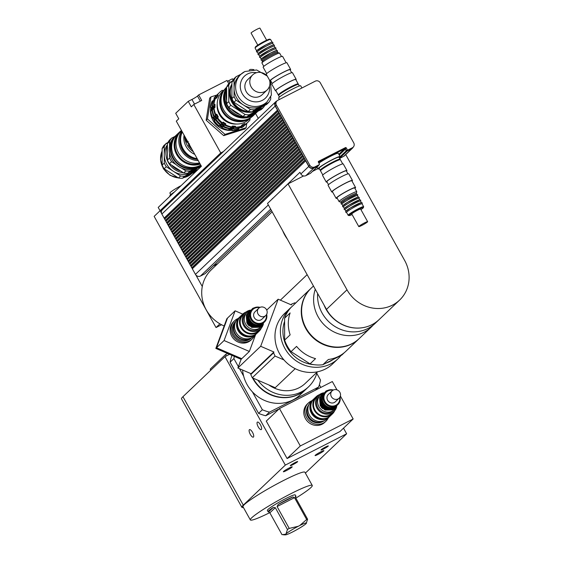 <?xml version="1.0" encoding="UTF-8"?>
<svg xmlns="http://www.w3.org/2000/svg" width="563" height="563" viewBox="0 0 563 563"><rect width="100%" height="100%" fill="white"/><g stroke="black" fill="none" stroke-linecap="round" stroke-linejoin="round"><path stroke-width="0.84" d="M323.078 421.427A11.077 10.331 -133.6 0 1 309.678 419.231A11.077 10.331 -133.6 0 1 308.137 405.74M328.356 417.781A12.653 11.809 -133.6 0 1 325.893 421.272A12.653 11.809 -133.6 0 1 308.615 420.244A12.653 11.809 -133.6 0 1 308.433 402.939A12.653 11.809 -133.6 0 1 311.036 401.095A12.653 11.809 -133.6 0 1 312.036 400.645M325.893 421.272L324.738 422.37A12.653 11.809 -133.6 0 1 307.454 421.349A12.653 11.809 -133.6 0 1 307.278 404.037L308.433 402.939M269.86 512.844L275.3 507.657L273.196 507.509L268.628 511.866L269.86 512.844L282.014 534.681L285.589 534.245A12.09 1.161 150.9 0 0 285.568 534.85A12.09 1.161 150.9 0 0 292.014 532.253L293.471 531.507A12.09 1.161 150.9 0 0 305.73 523.956L306.181 523.527A12.09 1.161 150.9 0 0 306.392 523.259A12.09 1.161 150.9 0 0 299.755 525.518L306.666 519.501A15.947 1.534 -29.1 0 1 307.595 519.213L306.181 523.527M286.039 533.808L287.461 529.494A15.947 1.534 -29.1 0 1 289.227 528.404L298.299 526.264A12.09 1.161 150.9 0 0 286.039 533.808L285.589 534.245M298.299 526.264L299.755 525.518M275.3 507.657L287.461 529.494M277.073 506.566L294.512 497.664L292.837 496.96L278.185 504.441L277.073 506.566L289.227 528.404M294.512 497.664L306.666 519.501M268.628 511.866A15.947 1.534 -29.1 0 1 268.101 511.76L267.369 510.444A15.947 1.534 -29.1 0 1 276.257 503.822A15.947 1.534 -29.1 0 1 292.098 495.637A15.947 1.534 -29.1 0 1 295.237 494.933L295.969 496.249A15.947 1.534 -29.1 0 0 295.448 496.151L295.441 497.375L307.595 519.213M260.43 424.798A4.208 1.457 62.9 0 1 261.246 429.59A4.208 1.457 62.9 0 1 258.037 426.508A4.208 1.457 62.9 0 1 257.425 422.095A4.208 1.457 62.9 0 1 260.43 424.798M252.513 432.342A4.208 1.457 62.9 0 1 253.329 437.134A4.208 1.457 62.9 0 1 250.12 434.052A4.208 1.457 62.9 0 1 249.508 429.639A4.208 1.457 62.9 0 1 252.513 432.342M323.549 449.007A4.208 0.408 -29.1 0 1 320.973 450.006A4.208 0.408 -29.1 0 1 324.45 447.606A4.208 0.408 -29.1 0 1 328.32 445.917A4.208 0.408 -29.1 0 1 323.549 449.007M292.894 464.658A4.208 0.408 -29.1 0 1 290.311 465.664A4.208 0.408 -29.1 0 1 293.795 463.265A4.208 0.408 -29.1 0 1 297.665 461.569A4.208 0.408 -29.1 0 1 292.894 464.658M318.179 454.355A5.06 0.486 -29.1 0 1 315.076 455.558A5.06 0.486 -29.1 0 1 319.263 452.666A5.06 0.486 -29.1 0 1 323.929 450.632A5.06 0.486 -29.1 0 1 318.179 454.355M286.468 470.548A5.06 0.486 -29.1 0 1 283.365 471.752A5.06 0.486 -29.1 0 1 287.552 468.866A5.06 0.486 -29.1 0 1 292.211 466.833A5.06 0.486 -29.1 0 1 286.468 470.548M306.216 389.047A34.807 32.471 -133.6 0 1 306.082 389.174L300.107 394.867A34.807 32.471 -133.6 0 1 292.957 399.934A34.807 32.471 -133.6 0 1 242.611 370.046M306.082 389.174A34.807 32.471 -133.6 0 1 298.925 394.241A34.807 32.471 -133.6 0 1 252.506 377.893M250.88 374.304A34.807 32.471 -133.6 0 1 250.57 373.48M243.652 376.14L239.514 368.709M238.381 366.668L233.891 358.596L230.091 362.206A45.568 42.506 46.4 0 1 231.935 355.359M262.358 409.744A45.568 42.506 46.4 0 0 269.48 412.137L265.687 415.747A45.568 42.506 46.4 0 1 258.565 413.355L262.358 409.744L252.4 391.855M315.21 390.286L318.609 387.048L269.48 412.137M318.609 387.048A45.568 42.506 46.4 0 0 320.502 380.053L316.779 373.368M234.342 356.393A45.568 42.506 46.4 0 0 233.891 358.596M279.072 408.921L265.687 415.747M258.565 413.355L230.091 362.206M340.376 396L353.163 418.971L339.961 431.54L287.102 458.535L266.271 421.11L279.466 408.541L332.332 381.545L336.991 389.92M353.163 418.971L300.297 445.966L279.466 408.541M287.102 458.535L300.297 445.966M227.621 353.494L225.51 354.57L210.203 369.152L210.78 370.187M226.305 355.992L225.51 354.57M278.185 504.441A15.947 1.534 -29.1 0 1 292.837 496.96M295.969 496.249A15.947 1.534 -29.1 0 1 295.357 497.206M268.101 511.76A15.947 1.534 -29.1 0 1 273.196 507.509M269.747 512.654A35.441 3.406 -29.1 0 1 250.338 519.923A35.441 3.406 -29.1 0 1 279.642 499.705A35.441 3.406 -29.1 0 1 312.268 485.454A35.441 3.406 -29.1 0 1 295.856 498.121M250.338 519.923L242.984 506.714A35.441 3.406 -29.1 0 1 272.295 486.495A35.441 3.406 -29.1 0 1 304.914 472.244L312.268 485.454M243.434 507.516A36.708 3.533 -29.1 0 1 241.879 507.326A36.708 3.533 -29.1 0 1 243.293 505.131L285.321 465.094L346.639 433.784L343.514 428.161M320.833 387.414L319.369 384.782M346.639 433.784L305.385 473.082M229.556 354.331L224.975 356.668L182.94 396.704A36.708 3.533 150.9 0 0 181.532 398.9L241.879 507.326M285.321 465.094L224.975 356.668M227.501 318.095L226.861 318.707L215.84 348.406L241.112 359.3L215.847 348.398L216.495 347.772L241.766 358.687L241.105 359.314L215.84 348.406M246.13 311.979A11.837 11.042 46.4 0 0 245.186 312.402A11.837 11.042 46.4 0 0 242.752 314.126L235.109 310.832L227.515 318.06L216.495 347.772L224.081 340.538L249.36 351.46L241.766 358.687M251.548 337.772A11.394 10.627 -133.6 0 1 236.622 336.308A11.394 10.627 -133.6 0 1 235.883 321.325M251.654 337.716L251.182 338.166A11.394 10.627 -133.6 0 1 235.63 337.251A11.394 10.627 -133.6 0 1 235.468 321.67L235.946 321.22M254.518 335.604A12.653 11.809 -133.6 0 1 252.055 339.088A12.653 11.809 -133.6 0 1 234.778 338.067A12.653 11.809 -133.6 0 1 234.595 320.755A12.653 11.809 -133.6 0 1 238.198 318.461M252.055 339.088L251.07 340.031A12.653 11.809 -133.6 0 1 233.786 339.003A12.653 11.809 -133.6 0 1 233.61 321.698L234.595 320.755M235.109 310.832L224.081 340.538M255.637 334.542L249.36 351.46M273.899 351.995L273.583 352.832L250.788 374.55L251.098 373.705L273.899 351.995L260.683 346.287L237.889 368.005L241.112 359.314M251.098 373.705L237.889 368.005M266.714 310.1L278.157 299.199L260.683 346.287M290.98 304.738L291.683 304.062L291.374 304.907L278.157 299.199M291.683 304.062L294.815 302.817L295.568 303.14M250.788 374.55L252.252 377.787L275.054 356.069L273.583 352.832M295.216 368.674L275.23 387.71L252.252 377.787M283.942 359.905L275.054 356.069M253.019 378.118A34.807 32.471 46.4 0 0 306.349 388.927L308.559 386.816A34.807 32.471 46.4 0 0 317.138 372.094M257.868 380.208A34.807 32.471 46.4 0 0 308.559 386.816M268.84 384.951A30.057 28.044 46.4 0 0 305.28 383.382L317.448 371.798M291.458 307.06A34.807 32.471 46.4 0 0 289.973 308.383L284.561 313.535A34.807 32.471 46.4 0 0 276.975 325.09A34.807 32.471 46.4 0 0 290.684 365.971A34.807 32.471 46.4 0 0 332.578 363.944L337.983 358.786A34.807 32.471 46.4 0 0 340.974 355.492M289.973 308.383A34.807 32.471 46.4 0 0 282.387 319.939A34.807 32.471 46.4 0 0 296.096 360.82A34.807 32.471 46.4 0 0 337.983 358.786M284.604 321.325A32.274 30.113 46.4 0 0 287.123 347.258A32.274 30.113 46.4 0 0 313.985 364.669M326.019 363.128A32.274 30.113 46.4 0 0 333.113 359.504M311.022 288.333A34.807 32.471 46.4 0 0 310.86 288.488L297.89 300.839A34.807 32.471 46.4 0 0 296.497 302.261L290.987 307.504A34.807 32.471 46.4 0 0 284.604 318.179L290.114 312.929A34.807 32.471 46.4 0 0 290.149 334.844L284.639 340.094L284.604 318.179M344.422 352.572L341.79 355.077L322.845 364.747L328.356 359.497A34.807 32.471 46.4 0 0 345.907 351.249L358.87 338.898A34.807 32.471 46.4 0 0 359.032 338.736M296.567 346.386A34.807 32.471 46.4 0 0 315.547 358.631L310.037 363.881L291.057 351.636L296.567 346.386M310.86 288.488A34.807 32.471 46.4 0 0 305.793 328.539A34.807 32.471 46.4 0 0 358.87 338.898M284.639 340.094A34.807 32.471 46.4 0 0 291.057 351.636M310.037 363.881A34.807 32.471 46.4 0 0 322.845 364.747M315.266 289.262A34.807 32.471 46.4 0 0 318.13 316.786A34.807 32.471 46.4 0 0 371.207 327.145A34.807 32.471 46.4 0 0 373.107 325.168M313.457 286.011L311.191 288.172A34.807 32.471 46.4 0 0 306.124 328.222A34.807 32.471 46.4 0 0 359.201 338.581L371.207 327.145M326.47 309.383L324.049 305.033A34.807 32.471 46.4 0 0 371.974 324.668A34.491 32.175 -133.6 0 1 326.47 309.383L347.005 289.818L288.045 183.89L303.577 175.959M345.731 154.593L404.621 260.402A34.491 32.175 -133.6 0 1 399.603 300.086L379.061 319.643A34.491 32.175 -133.6 0 1 371.974 324.668A34.807 32.471 46.4 0 0 379.131 319.601A34.807 32.471 46.4 0 0 379.722 319.017M317.638 293.527A34.807 32.471 46.4 0 0 322.092 313.014A34.807 32.471 46.4 0 0 375.169 323.373L379.131 319.601M324.049 305.033L267.502 203.447L288.045 183.89M399.603 300.086A34.491 32.175 -133.6 0 1 347.005 289.818M312.444 171.426L317.856 168.661M287.292 239.001A34.807 32.471 -133.6 0 1 282.76 230.858M224.173 325.97A34.807 32.471 -133.6 0 1 208.767 313.795A34.807 32.471 -133.6 0 1 202.279 286.525A34.807 32.471 -133.6 0 1 211.308 269.804L272.168 211.836M213.074 266.074L217.705 263.709M192.764 268.333L192.3 267.495L191.772 267.763L305.104 159.822L305.815 160.729L192.321 268.755L195.445 274.371A3.8 3.54 46.4 0 0 200.456 276.053L205.002 273.731A0.633 0.591 46.4 0 0 205.235 273.512M195.833 274.941L202.279 286.525M191.821 267.735L192.37 268.713M191.511 266.074L191.047 265.236L190.568 265.483L191.11 266.454M190.252 263.822L189.787 262.984L189.316 263.224L189.858 264.202M188.999 261.563L188.535 260.725L188.056 260.965L188.598 261.943M187.739 259.304L187.275 258.466L186.803 258.713L187.345 259.684M186.487 257.052L186.022 256.214L185.544 256.454L186.086 257.432M185.227 254.793L184.763 253.955L184.291 254.194L184.833 255.173M183.974 252.534L183.51 251.696L183.031 251.942L183.573 252.914M182.722 250.282L182.25 249.444L181.779 249.683L182.321 250.662M181.462 248.023L180.997 247.185L180.519 247.431L181.061 248.403M180.209 245.764L179.738 244.926L179.266 245.172L179.808 246.144M178.95 243.512L178.485 242.674L178.007 242.913L178.548 243.892M177.697 241.253L177.225 240.415L176.754 240.661L177.296 241.633M176.437 238.994L175.973 238.156L175.494 238.402L176.036 239.381M175.184 236.741L174.713 235.904L174.241 236.143L174.783 237.122M173.925 234.482L173.46 233.645L172.982 233.891L173.524 234.862M172.672 232.23L172.201 231.386L171.729 231.632L172.271 232.61M171.412 229.971L170.948 229.134L170.469 229.373L171.018 230.351M170.16 227.712L169.695 226.875L169.217 227.121L169.759 228.092M168.9 225.46L168.436 224.616L167.957 224.862L168.506 225.84M167.647 223.201L167.183 222.364L166.704 222.603L167.246 223.581M166.388 220.942L165.923 220.105L165.452 220.351L165.994 221.322M165.135 218.69L164.67 217.846L164.192 218.092L164.734 219.07M276.834 101.023L276.539 101.178A3.8 3.54 46.4 0 0 275.757 101.734L162.425 209.675A3.8 3.54 46.4 0 0 161.87 214.046L164.143 218.12L277.468 110.172L278.178 111.08L164.692 219.113L165.395 220.379L278.727 112.431L279.438 113.339L165.944 221.365L166.648 222.631L280.142 114.606L280.691 115.598L167.204 223.624L167.908 224.89L281.24 116.942L281.95 117.85L168.457 225.883L169.16 227.142L282.654 119.117L283.203 120.109L169.716 228.135L170.42 229.401L283.752 121.453L284.463 122.368L170.969 230.394L171.673 231.66L285.005 123.712L285.715 124.62L172.229 232.653L172.932 233.912L286.419 125.887L286.968 126.879L173.481 234.905L174.185 236.171L287.679 128.146L288.228 129.138L174.741 237.164L175.445 238.43L288.777 130.482L289.481 131.39L175.994 239.423L176.698 240.683L290.191 132.657L290.74 133.649L177.254 241.675L177.957 242.942L291.444 134.916L291.993 135.908L178.506 243.934L179.21 245.201L292.542 137.252L293.253 138.16L179.766 246.186L180.47 247.453L293.956 139.427L294.505 140.419L181.019 248.445L181.722 249.712L295.054 141.763L295.765 142.678L182.278 250.704L182.982 251.971L296.469 143.938L297.018 144.93L183.531 252.956L184.235 254.223L297.567 146.281L298.277 147.189L184.784 255.215L185.494 256.482L298.981 148.456L299.53 149.448L186.043 257.474L186.747 258.741L300.079 150.793L300.79 151.7L187.296 259.726L188.007 260.993L301.494 152.967L302.042 153.959L188.556 261.985L189.259 263.252L302.591 155.304L303.302 156.218L189.808 264.244L190.512 265.511L304.006 157.478L304.555 158.47L191.068 266.496L191.772 267.763M219.922 323.845L216.03 327.553L154.149 216.375L160.089 210.717L162.777 209.345L160.089 210.717L161.588 213.419M216.03 327.553L221.548 324.738M160.089 210.717L158.196 207.444L201.413 166.275L176.296 121.144L178.774 118.786L175.705 113.283L188.246 101.34L191.948 99.454A5.06 0.486 150.9 0 0 197.493 96.034L198.648 94.936L201.709 100.439L193.785 104.486L191.307 106.843L188.246 101.34M189.541 143.889L188.478 145.17L188.823 144.578L187.599 142.376L187.936 142.052M187.599 142.376L186.825 142.2L187.219 141.82L188.316 141.693M191.906 149.188A20.571 19.191 -133.6 0 1 188.478 145.17M190.927 147.422A20.571 19.191 -133.6 0 1 188.872 144.797M186.825 142.2A20.571 19.191 -133.6 0 1 185.255 137.238M187.219 141.82A20.571 19.191 -133.6 0 1 186.086 138.73M193.334 151.757A18.67 17.418 -133.6 0 1 184.636 136.119M246.791 123.311L246.087 127.738L244.764 128.997L223.694 135.648L225.017 134.388L207.458 118.962L210.977 96.885L216.889 95.02M223.694 135.648L206.142 120.215L207.458 118.962M206.142 120.215L209.661 98.138L210.977 96.885M246.087 127.738L225.017 134.388M227.445 81.29A5.06 0.486 150.9 0 0 228.733 80.664L232.435 78.771L233.089 79.953M228.768 83.669L226.98 80.467L198.648 94.936M160.033 210.745L220.738 152.925L193.785 104.486M220.738 152.925L223.483 151.524M258.269 118.385L255.546 113.494M181.096 185.628A11.394 1.098 150.9 0 0 170.343 192.412A11.394 1.098 150.9 0 0 169.899 193.095L170.744 194.615M174.354 192.046A12.653 1.217 150.9 0 0 170.385 194.932A12.653 1.217 150.9 0 0 169.899 195.692L170.117 196.086M320.783 170.329A11.394 1.098 -29.1 0 1 320.206 170.286A11.394 1.098 -29.1 0 1 320.65 169.604A11.394 1.098 -29.1 0 1 331.403 162.82A11.394 1.098 -29.1 0 1 340.115 159.202A11.394 1.098 -29.1 0 1 339.848 159.716M320.206 170.286L319.108 168.302A11.394 1.098 -29.1 0 1 319.545 167.626A11.394 1.098 -29.1 0 1 330.298 160.842A11.394 1.098 -29.1 0 1 339.01 157.225L340.115 159.202M319.362 168.766A12.653 1.217 -29.1 0 1 317.996 168.921A12.653 1.217 -29.1 0 1 318.489 168.161A12.653 1.217 -29.1 0 1 330.432 160.624A12.653 1.217 -29.1 0 1 340.115 156.605A12.653 1.217 -29.1 0 1 339.271 157.689M318.904 163.115A12.653 1.217 -29.1 0 1 330.854 156.148A12.653 1.217 -29.1 0 1 338.279 153.305L340.115 156.605M299.361 85.977L298.517 84.464A11.394 1.098 150.9 0 0 289.797 88.081A11.394 1.098 150.9 0 0 279.044 94.858A11.394 1.098 150.9 0 0 278.608 95.541L279.452 97.061M301.923 87.99L300.719 85.829A12.653 1.217 150.9 0 0 291.036 89.848A12.653 1.217 150.9 0 0 279.093 97.385A12.653 1.217 150.9 0 0 278.601 98.138L279.368 99.51M277.686 110.2L164.67 217.846M278.945 112.459L165.923 220.105M280.198 114.711L167.183 222.364M281.458 116.97L168.436 224.616M282.71 119.222L169.695 226.875M283.97 121.481L170.948 229.134M285.223 123.74L172.201 231.386M286.483 125.992L173.46 233.645M287.735 128.251L174.713 235.904M288.995 130.51L175.973 238.156M290.248 132.762L177.225 240.415M291.5 135.021L178.485 242.674M292.76 137.281L179.738 244.926M294.013 139.533L180.997 247.185M295.272 141.792L182.25 249.444M296.525 144.051L183.51 251.696M297.785 146.303L184.763 253.955M299.037 148.562L186.022 256.214M300.297 150.821L187.275 258.466M301.55 153.073L188.535 260.725M302.81 155.332L189.787 262.984M304.062 157.591L191.047 265.236M304.4 158.555L305.104 159.822M303.14 156.296L303.844 157.563M301.888 154.037L302.591 155.304M300.628 151.785L301.332 153.052M299.375 149.526L300.079 150.793M298.116 147.267L298.819 148.533M296.863 145.015L297.567 146.281M295.603 142.756L296.307 144.022M294.35 140.497L295.054 141.763M293.091 138.245L293.795 139.511M291.838 135.986L292.542 137.252M290.578 133.734L291.282 134.993M289.326 131.475L290.029 132.741M288.066 129.216L288.777 130.482M286.813 126.964L287.517 128.223M285.554 124.704L286.264 125.971M284.301 122.445L285.005 123.712M283.048 120.193L283.752 121.453M281.789 117.934L282.492 119.201M280.536 115.675L281.24 116.942M279.276 113.423L279.98 114.683M278.023 111.164L278.727 112.431M275.757 101.734A3.8 3.54 46.4 0 0 275.201 106.097L277.468 110.172M304.555 158.47L305.259 159.737M303.302 156.218L304.006 157.478M302.042 153.959L302.746 155.226M300.79 151.7L301.494 152.967M299.53 149.448L300.234 150.708M298.277 147.189L298.981 148.456M297.018 144.93L297.721 146.197M295.765 142.678L296.469 143.938M294.505 140.419L295.209 141.686M293.253 138.16L293.956 139.427M291.993 135.908L292.697 137.175M290.74 133.649L291.444 134.916M289.481 131.39L290.191 132.657M288.228 129.138L288.932 130.405M286.968 126.879L287.679 128.146M285.715 124.62L286.419 125.887M284.463 122.368L285.167 123.635M283.203 120.109L283.907 121.376M281.95 117.85L282.654 119.117M280.691 115.598L281.394 116.865M279.438 113.339L280.142 114.606M278.178 111.08L278.882 112.347M276.996 100.876A3.8 3.54 -133.6 0 1 277.777 100.32L315.308 81.156A3.8 3.54 -133.6 0 1 320.319 82.838L353.712 142.833A3.8 3.54 -133.6 0 1 352.375 147.752L348.096 149.941A0.633 0.591 -133.6 0 1 347.258 149.659L346.28 147.9A0.633 0.591 46.4 0 0 345.443 147.619L318.588 161.328A0.633 0.591 46.4 0 0 318.369 162.151L319.348 163.91A0.633 0.591 -133.6 0 1 319.122 164.734L314.844 166.915A3.8 3.54 -133.6 0 1 309.833 165.233L276.44 105.239A3.8 3.54 -133.6 0 1 276.996 100.876L276.004 101.819A3.8 3.54 46.4 0 0 275.455 106.182L277.629 110.095M305.322 159.843L192.3 267.495M305.653 160.807L308.777 166.423A3.8 3.54 46.4 0 0 313.788 168.105L318.334 165.782A0.633 0.591 46.4 0 0 318.637 165.226M318.405 162.214L344.5 148.885A0.633 0.591 -133.6 0 1 345.337 149.167L346.252 150.821A0.633 0.591 46.4 0 0 347.089 151.102L351.636 148.78A3.8 3.54 46.4 0 0 353.142 147.21M318.292 161.919L344.45 148.562A0.633 0.591 -133.6 0 1 345.288 148.836L346.266 150.602A0.633 0.591 46.4 0 0 347.104 150.884L351.382 148.695A3.8 3.54 46.4 0 0 352.164 148.139L353.156 147.196M305.815 160.729L308.848 166.176A3.8 3.54 46.4 0 0 313.851 167.858L318.137 165.677A0.633 0.591 46.4 0 0 318.362 165.459M272.478 198.711L299.938 172.313L300.86 173.967A3.8 3.54 46.4 0 0 305.871 175.649L310.417 173.327A0.633 0.591 46.4 0 0 310.642 173.108M339.665 158.393L343.719 156.324A3.8 3.54 46.4 0 0 344.5 155.768L352.417 148.224M272.393 198.556L272.935 198.275M279.466 94.485L279.41 94.373A10.127 0.971 -29.1 0 1 287.777 88.602A10.127 0.971 -29.1 0 1 297.102 84.527L297.165 84.64M278.875 95.034A11.394 1.098 -29.1 0 1 278.298 94.992A11.394 1.098 -29.1 0 1 287.721 88.497A11.394 1.098 -29.1 0 1 298.207 83.915A11.394 1.098 -29.1 0 1 297.94 84.422M278.298 94.992L275.849 90.587A11.394 1.098 -29.1 0 1 285.272 84.091A11.394 1.098 -29.1 0 1 295.758 79.51L298.207 83.915M275.997 90.861A11.837 1.14 -29.1 0 1 275.462 90.805A11.837 1.14 -29.1 0 1 285.251 84.056A11.837 1.14 -29.1 0 1 296.145 79.292A11.837 1.14 -29.1 0 1 295.906 79.777M275.462 90.805L271.788 84.197A11.837 1.14 -29.1 0 1 281.57 77.448A11.837 1.14 -29.1 0 1 292.464 72.69L296.145 79.292M272.218 83.521L270.564 80.551A11.126 1.07 -29.1 0 1 279.769 74.203A11.126 1.07 -29.1 0 1 290.015 69.728L291.662 72.69M270.754 80.889A11.837 1.14 -29.1 0 1 269.951 80.896A11.837 1.14 -29.1 0 1 279.734 74.147A11.837 1.14 -29.1 0 1 290.628 69.39A11.837 1.14 -29.1 0 1 290.198 70.065M269.951 80.896L266.271 74.295A11.837 1.14 -29.1 0 1 276.06 67.539A11.837 1.14 -29.1 0 1 286.954 62.782L290.628 69.39M266.7 73.612L263.146 67.229A11.126 1.07 -29.1 0 1 272.351 60.881A11.126 1.07 -29.1 0 1 282.598 56.406L286.152 62.789M256.601 50.804L255.088 48.08A8.86 0.852 -29.1 0 1 255.081 47.989A8.86 0.852 -29.1 0 1 262.414 43.027A8.86 0.852 -29.1 0 1 270.493 39.41A8.86 0.852 -29.1 0 1 270.571 39.459L272.091 42.19M270.493 39.41L269.642 39.171A8.227 0.788 150.9 0 0 262.133 42.528A8.227 0.788 150.9 0 0 255.328 47.137L255.081 47.989M256.679 50.937A8.86 0.852 -29.1 0 1 264.005 45.885A8.86 0.852 -29.1 0 1 272.161 42.324M263.808 66.357L261.943 63.007A10.127 0.971 -29.1 0 1 261.943 62.901A10.127 0.971 -29.1 0 1 270.317 57.229A10.127 0.971 -29.1 0 1 279.551 53.098A10.127 0.971 -29.1 0 1 279.642 53.154L281.507 56.504M261.943 62.901L262.435 61.198A8.86 0.852 -29.1 0 1 269.768 56.237A8.86 0.852 -29.1 0 1 277.848 52.619L279.551 53.098M262.421 61.254L261.886 60.297A8.86 0.852 -29.1 0 1 269.213 55.244A8.86 0.852 -29.1 0 1 277.369 51.676L277.904 52.633M261.274 59.199A8.86 0.852 -29.1 0 1 268.6 54.139A8.86 0.852 -29.1 0 1 276.757 50.579M261.197 59.066L260.352 57.546A8.86 0.852 -29.1 0 1 267.678 52.493A8.86 0.852 -29.1 0 1 275.835 48.925L276.679 50.445M259.74 56.441A8.86 0.852 -29.1 0 1 267.066 51.388A8.86 0.852 -29.1 0 1 275.223 47.827M259.67 56.314L258.825 54.794A8.86 0.852 -29.1 0 1 266.151 49.741A8.86 0.852 -29.1 0 1 274.308 46.173L275.152 47.693M258.213 53.689A8.86 0.852 -29.1 0 1 265.539 48.636A8.86 0.852 -29.1 0 1 273.695 45.075M258.135 53.555L257.291 52.042A8.86 0.852 -29.1 0 1 264.617 46.989A8.86 0.852 -29.1 0 1 272.774 43.421L273.618 44.941M257.791 45.139L251.084 33.076A5.06 0.486 -29.1 0 1 255.264 30.184A5.06 0.486 -29.1 0 1 259.93 28.15L266.644 40.212M181.49 130.468A19.494 18.185 46.4 0 0 179.513 132.087A19.494 18.185 46.4 0 0 177.373 155.684A19.494 18.185 46.4 0 0 200.196 164.086M178.661 133.966A18.861 17.594 46.4 0 0 178.605 156.035A18.861 17.594 46.4 0 0 199.844 163.446M200.738 165.058A19.494 18.185 -133.6 0 1 175.923 159.484A19.494 18.185 -133.6 0 1 177.035 134.444L179.513 132.087M168.041 142.291L164.122 145.247A20.817 19.424 46.4 0 0 162.109 148.611L164.248 146.563L164.276 163.087L162.137 165.128L162.109 148.611M164.157 168.766L166.303 166.725L180.61 175.952L178.464 177.992L164.157 168.766A20.817 19.424 46.4 0 1 162.137 165.128M196.135 171.307L182.496 178.267L184.643 176.226L198.282 169.266M174.938 136.436L171.539 138.174L169.4 140.215A20.817 19.424 -133.6 0 0 167.387 143.579L169.533 141.538L169.54 146.148M169.547 153.108L169.554 158.055L167.415 160.103L167.387 143.579M181.49 168.091L185.889 170.927L183.742 172.968L169.435 163.734L171.581 161.694L176.078 164.6M201.371 166.324L187.782 173.242L189.921 171.194L193.813 169.21M171.539 138.174A20.817 19.424 46.4 0 0 169.533 141.538M169.554 158.055A20.817 19.424 46.4 0 0 171.581 161.694M185.889 170.927A20.817 19.424 46.4 0 0 189.921 171.194M187.782 173.242A20.817 19.424 -133.6 0 1 183.742 172.968M169.435 163.734A20.817 19.424 -133.6 0 1 167.415 160.103M167.239 146.464A18.987 17.713 46.4 0 0 165.916 153.256A18.987 17.713 46.4 0 0 183.362 172.764M189.407 172.461A18.987 17.713 46.4 0 0 196.769 168.759M167.317 144.874A18.987 17.713 46.4 0 0 164.262 154.825A18.987 17.713 46.4 0 0 173.453 171.335A18.987 17.713 46.4 0 0 191.786 172.581A18.987 17.713 46.4 0 0 195.685 169.815L196.825 168.731M199.548 168.055A20.817 19.424 46.4 0 0 200.238 166.929M180.61 175.952A20.817 19.424 46.4 0 0 184.643 176.226M164.276 163.087A20.817 19.424 46.4 0 0 166.303 166.725M166.261 143.199A20.817 19.424 46.4 0 0 164.248 146.563M178.464 177.992A20.817 19.424 46.4 0 0 182.496 178.267M172.144 165.768A17.72 16.531 46.4 0 0 179.653 170.673M176.36 135.12A19.494 18.185 46.4 0 0 175.649 135.76L174.593 136.767A19.494 18.185 46.4 0 0 174.614 163.15A19.494 18.185 46.4 0 0 200.97 165.466M175.649 135.76A19.494 18.185 46.4 0 0 175.163 161.574A19.494 18.185 46.4 0 0 200.907 165.36M173.228 139.835A18.861 17.594 46.4 0 0 176.353 162.01A18.861 17.594 46.4 0 0 198.352 166.212M178.837 153.446A18.861 17.594 46.4 0 0 185.03 159.948M181.518 130.525L181.3 130.729A19.241 17.946 46.4 0 0 178.577 153.009A19.241 17.946 46.4 0 0 199.548 162.918M181.722 130.89A19.241 17.946 46.4 0 0 181.307 150.194A19.241 17.946 46.4 0 0 198.267 160.624M179.963 140.989A18.037 16.827 46.4 0 0 197.529 159.428M182.159 131.672A18.67 17.418 46.4 0 0 197.613 159.435M182.328 131.974A18.67 17.418 46.4 0 0 197.191 158.682M187.127 148.175A15.187 14.166 46.4 0 0 190.695 151.919M184.08 135.12A17.115 15.968 46.4 0 0 194.777 154.346M226.622 87.722A19.494 18.185 46.4 0 0 230.556 112.994A19.494 18.185 46.4 0 0 255.799 113.254L253.329 115.612A19.494 18.185 -133.6 0 1 226.713 114.043A19.494 18.185 -133.6 0 1 226.439 87.385L226.622 87.216M255.799 113.254A19.494 18.185 46.4 0 0 256.475 112.579M250.971 115.718A18.861 17.594 -133.6 0 1 229.781 111.122A18.861 17.594 -133.6 0 1 226.22 89.735M269.48 80.052A10.444 9.74 -133.6 0 1 267.08 90.017A10.444 9.74 -133.6 0 1 252.822 89.179A10.444 9.74 -133.6 0 1 252.674 74.893A10.444 9.74 -133.6 0 1 267.312 76.16M267.08 90.017L262.126 94.732A10.444 9.74 -133.6 0 1 247.875 93.887A10.444 9.74 -133.6 0 1 247.727 79.608L252.674 74.893M214.2 99.334L215.01 98.412L214.454 99.355M215.826 97.793L216.635 96.871L216.072 97.814M213.49 100.96L212.152 101.185A20.571 19.191 -133.6 0 0 210.428 107.547L211.723 107.463L211.73 110.524L210.435 111.214A20.571 19.191 -133.6 0 0 212.181 117.808L213.518 117.273L215.045 120.025L214.017 121.101L214.447 120.588L212.92 117.836L213.518 117.273M215.108 99.412L213.778 99.644A20.571 19.191 -133.6 0 0 212.054 105.999L213.349 105.921L213.356 108.976L212.061 109.665A20.571 19.191 -133.6 0 0 213.799 116.259L215.136 115.725L216.671 118.476L215.636 119.56L216.072 119.046L214.538 116.295L215.136 115.725M214.412 98.982L213.975 98.138L214.306 97.821L215.01 98.412M216.037 97.434L215.601 96.59L215.932 96.28L216.635 96.871M216.136 98.434L217.663 95.893L217.219 95.048L217.55 94.732L218.254 95.323L216.734 97.871L215.397 98.096A20.571 19.191 -133.6 0 0 213.673 104.458L214.967 104.373L214.975 107.434L213.68 108.117A20.571 19.191 -133.6 0 0 215.425 114.718L216.762 114.176L218.289 116.928L217.262 118.012L217.698 117.498L216.164 114.746L215.425 114.718M217.663 95.893L218.254 95.323M211.132 111.094L211.132 108.033L211.723 107.463M212.758 109.546L212.751 106.484L213.349 105.921M211.132 108.033L210.428 107.547M212.751 106.484L212.054 105.999M214.376 107.997L214.376 104.943L213.673 104.458M214.376 104.943L214.967 104.373M214.447 120.588L215.045 120.025M216.072 119.046L216.671 118.476M212.92 117.836L212.181 117.808M214.538 116.295L213.799 116.259M216.164 114.746L216.762 114.176M217.698 117.498L218.289 116.928M221.949 127.477L219.303 125.767L219.901 125.204L222.547 126.907L221.935 128.216L222.547 126.907M223.574 125.936L220.928 124.226L221.519 123.656L224.173 125.366L223.553 126.668L224.173 125.366M219.303 125.767L219.901 125.204M220.928 124.226L221.519 123.656M222.547 122.678L223.145 122.108L225.791 123.818L225.51 124.81L225.179 125.12L225.2 124.388L222.547 122.678L223.145 122.108M225.2 124.388L225.791 123.818M231.632 129.912L232.223 129.342L232.069 130.637L231.632 129.912L228.578 129.701M221.935 128.216A20.571 19.191 -133.6 0 0 228.409 130.391L229.169 129.138L232.223 129.342M233.251 128.364L233.849 127.794L233.687 129.089L233.251 128.364L230.197 128.16M223.553 126.668A20.571 19.191 -133.6 0 0 230.028 128.843L230.795 127.59L233.849 127.794M225.179 125.12A20.571 19.191 -133.6 0 0 231.653 127.294L232.413 126.042L235.468 126.253L235.644 127.231L235.313 127.548L234.877 126.823L231.822 126.612M234.877 126.823L235.468 126.253M240.887 127.231L241.485 126.668L242.034 127.407L241.703 127.724L240.485 127.442M240.478 127.175L241.485 126.668M242.512 125.69L243.11 125.12L243.652 125.866L243.322 126.175L242.111 125.894M242.104 125.626L243.11 125.12M232.069 130.637A20.571 19.191 -133.6 0 0 238.536 129.342L238.846 128.012M233.687 129.089A20.571 19.191 -133.6 0 0 240.155 127.794L240.464 126.471M235.313 127.548A20.571 19.191 -133.6 0 0 241.78 126.246L242.09 124.923L244.729 123.571L245.278 124.317L244.947 124.634L244.131 124.142L241.492 125.493M244.131 124.142L244.729 123.571M249.472 118.054L250.211 118.392L249.782 118.702M245.278 124.317A20.571 19.191 -133.6 0 0 247.966 122.206A20.571 19.191 -133.6 0 0 250.007 119.898L249.866 118.561M247.966 122.206L247.636 122.523A20.571 19.191 -133.6 0 1 244.947 124.634M242.111 125.936A20.571 19.191 -133.6 0 1 235.644 127.231M231.984 126.985A20.571 19.191 -133.6 0 1 225.51 124.81M222.005 123.079A20.571 19.191 -133.6 0 1 217.262 118.012M222.336 122.762A20.571 19.191 -133.6 0 1 217.592 117.695M215.756 114.402A20.571 19.191 -133.6 0 1 214.01 107.807M214.003 104.141A20.571 19.191 -133.6 0 1 215.728 97.779M217.55 94.732A20.571 19.191 -133.6 0 1 219.591 92.423A20.571 19.191 -133.6 0 1 222.279 90.312L223.377 90.657M217.219 95.048A20.571 19.191 -133.6 0 1 219.267 92.733L219.591 92.423M236.601 124.029A17.72 16.531 -133.6 0 1 217.219 103.683M246.974 123.121A20.571 19.191 -133.6 0 1 246.341 123.754L246.01 124.064A20.571 19.191 -133.6 0 1 243.322 126.175M246.341 123.754A20.571 19.191 -133.6 0 1 243.652 125.866M240.485 127.477A20.571 19.191 -133.6 0 1 234.018 128.779M230.358 128.526A20.571 19.191 -133.6 0 1 223.884 126.351M220.379 124.62A20.571 19.191 -133.6 0 1 215.636 119.56M220.71 124.31A20.571 19.191 -133.6 0 1 215.967 119.243M214.13 115.95A20.571 19.191 -133.6 0 1 212.385 109.349M212.385 105.689A20.571 19.191 -133.6 0 1 214.102 99.327M215.932 96.28A20.571 19.191 -133.6 0 1 217.972 93.965A20.571 19.191 -133.6 0 1 218.634 93.367M215.601 96.59A20.571 19.191 -133.6 0 1 217.642 94.281L217.972 93.965M242.963 124.747A19.304 18.009 -133.6 0 1 242.097 125.253M235.172 127.308A19.304 18.009 -133.6 0 1 231.674 127.273M231.119 127.203A19.304 18.009 -133.6 0 1 213.785 109.004M213.729 108.075A19.304 18.009 -133.6 0 1 213.919 104.627M216.452 97.842A19.304 18.009 -133.6 0 1 216.818 97.293M245.348 124.669A20.571 19.191 -133.6 0 1 244.722 125.296L244.391 125.612A20.571 19.191 -133.6 0 1 241.703 127.724M244.722 125.296A20.571 19.191 -133.6 0 1 242.034 127.407M238.867 129.026A20.571 19.191 -133.6 0 1 232.399 130.32M228.74 130.074A20.571 19.191 -133.6 0 1 222.265 127.9M218.761 126.168A20.571 19.191 -133.6 0 1 214.017 121.101M219.091 125.852A20.571 19.191 -133.6 0 1 214.348 120.792M212.511 117.491A20.571 19.191 -133.6 0 1 210.766 110.897M210.759 107.23A20.571 19.191 -133.6 0 1 212.483 100.876M214.306 97.821A20.571 19.191 -133.6 0 1 216.347 95.513A20.571 19.191 -133.6 0 1 217.008 94.915M213.975 98.138A20.571 19.191 -133.6 0 1 216.016 95.83L216.347 95.513M240.844 126.584A19.304 18.009 -133.6 0 1 240.471 126.795M233.546 128.857A19.304 18.009 -133.6 0 1 230.056 128.814M229.493 128.751A19.304 18.009 -133.6 0 1 212.16 110.552M212.103 109.623A19.304 18.009 -133.6 0 1 212.3 106.175M251.035 117.449L249.057 119.328A19.241 17.946 -133.6 0 1 222.793 117.78A19.241 17.946 -133.6 0 1 222.526 91.466L224.496 89.587M250.943 117.505A19.241 17.946 -133.6 0 1 225.27 115.422A19.241 17.946 -133.6 0 1 224.433 89.672M231.85 130.271A18.67 17.418 -133.6 0 1 228.451 130.349M227.86 130.292A18.67 17.418 -133.6 0 1 210.541 112.107M210.513 111.143A18.67 17.418 -133.6 0 1 210.808 107.807M241.048 74.175L236.059 76.723L233.912 78.771A20.817 19.424 -133.6 0 0 231.9 82.128L234.046 80.087L234.074 96.611L231.928 98.652L231.9 82.128M253.871 69.629A20.817 19.424 -133.6 0 0 250.338 69.432L249.275 69.974M268.713 102.459L266.573 104.5L252.294 111.791L254.441 109.75L268.713 102.459A20.817 19.424 -133.6 0 0 270.726 99.095L270.726 96.723M250.401 109.475L248.255 111.516L233.948 102.29L236.094 100.242L250.401 109.475A20.817 19.424 -133.6 0 0 254.441 109.75M232.596 80.776L228.634 83.796A20.817 19.424 -133.6 0 0 226.622 87.159L228.768 85.119L228.789 101.636L226.65 103.676L226.622 87.159M263.435 107.484L261.295 109.525L247.016 116.815L249.156 114.775L263.435 107.484A20.817 19.424 46.4 0 0 264.793 105.408M245.123 114.5L242.977 116.548L228.669 107.315L230.816 105.274L245.123 114.5A20.817 19.424 46.4 0 0 249.156 114.775M247.016 116.815A20.817 19.424 -133.6 0 1 242.977 116.548M228.669 107.315A20.817 19.424 -133.6 0 1 226.65 103.676M228.789 101.636A20.817 19.424 46.4 0 0 230.816 105.274M261.591 107.047A18.987 17.713 -133.6 0 1 253.343 111.256M248.353 111.53A18.987 17.713 -133.6 0 1 231.907 84.457M233.948 102.29A20.817 19.424 -133.6 0 1 231.928 98.652M252.294 111.791A20.817 19.424 -133.6 0 1 248.255 111.516M267.031 101.861L265.483 103.339A18.987 17.713 -133.6 0 1 261.577 106.104A18.987 17.713 -133.6 0 1 243.251 104.859A18.987 17.713 -133.6 0 1 234.06 88.349A18.987 17.713 -133.6 0 1 239.296 75.843L240.844 74.365A18.987 17.713 46.4 0 0 241.112 100.327A18.987 17.713 46.4 0 0 267.031 101.861L271.387 95.098L270.536 80.945M236.094 100.242A20.817 19.424 -133.6 0 1 234.074 96.611M230.781 81.755A20.817 19.424 46.4 0 0 228.768 85.119M258.037 109.588A18.628 17.383 -133.6 0 1 249.275 112.34A18.628 17.383 -133.6 0 1 232.322 103.008A18.628 17.383 -133.6 0 1 231.9 84.154M247.333 111.418A17.72 16.531 -133.6 0 1 230.337 93.578M234.046 80.087A20.817 19.424 -133.6 0 1 236.059 76.723M257.868 111.277A19.494 18.185 -133.6 0 1 250.042 115.274M240.232 114.775A19.494 18.185 -133.6 0 1 231.316 109.018M226.643 100.51A19.494 18.185 -133.6 0 1 226.629 90.664M257.896 111.263L257.185 111.938A19.494 18.185 -133.6 0 1 247.579 116.534M243.751 116.661A19.494 18.185 -133.6 0 1 226.622 88.813M247.643 119.201A18.861 17.594 -133.6 0 1 225.791 114.922A18.861 17.594 -133.6 0 1 222.582 92.888M240.112 121.052A18.734 17.474 -133.6 0 1 220.365 100.32M309.094 404.22A11.394 10.627 46.4 0 0 310.29 418.647A11.394 10.627 46.4 0 0 324.64 420.547M313.633 399.153A11.837 11.042 46.4 0 0 313.127 399.603L311.142 401.489A11.837 11.042 46.4 0 0 311.311 417.676A11.837 11.042 46.4 0 0 327.469 418.633L329.446 416.747A11.837 11.042 46.4 0 0 329.925 416.254M313.127 399.603A11.837 11.042 46.4 0 0 313.295 415.79A11.837 11.042 46.4 0 0 329.446 416.747M311.121 403.981A11.126 10.38 46.4 0 0 313.767 415.339A11.126 10.38 46.4 0 0 324.978 418.534M319.467 394.635A11.837 11.042 46.4 0 0 318.524 395.057A11.837 11.042 46.4 0 0 316.096 396.781L314.112 398.66A11.837 11.042 46.4 0 0 314.281 414.847A11.837 11.042 46.4 0 0 330.439 415.804L332.416 413.918A11.837 11.042 46.4 0 0 334.725 410.652M316.096 396.781A11.837 11.042 46.4 0 0 316.258 412.96A11.837 11.042 46.4 0 0 332.416 413.918M323.676 392.812A11.126 10.38 46.4 0 0 320.882 393.748A11.126 10.38 46.4 0 0 318.595 395.374L316.582 397.288A11.126 10.38 46.4 0 0 316.737 412.51A11.126 10.38 46.4 0 0 331.931 413.404L333.943 411.49A11.126 10.38 46.4 0 0 336.751 406.535M318.595 395.374A11.126 10.38 46.4 0 0 318.749 410.589A11.126 10.38 46.4 0 0 333.943 411.49M323.225 393.22A10.127 9.444 46.4 0 0 322.486 393.558A10.127 9.444 46.4 0 0 320.403 395.029L319.284 396.099A10.127 9.444 46.4 0 0 319.432 409.941A10.127 9.444 46.4 0 0 333.254 410.758L334.373 409.695A10.127 9.444 46.4 0 0 336.315 406.965M333.402 390.011A8.86 8.269 46.4 0 0 327.392 390.574A8.86 8.269 46.4 0 0 325.569 391.862A8.86 8.269 46.4 0 0 325.695 403.981A8.86 8.269 46.4 0 0 337.793 404.691A8.86 8.269 46.4 0 0 340.024 396.964M339.7 397.499A8.227 7.678 -133.6 0 1 333.986 405.923A8.227 7.678 -133.6 0 1 324.527 400.701A8.227 7.678 -133.6 0 1 327.863 390.961A8.227 7.678 -133.6 0 1 332.846 390.3M325.569 391.862L324.71 392.678A8.86 8.269 46.4 0 0 324.837 404.797A8.86 8.269 46.4 0 0 336.934 405.508L337.793 404.691M332.128 390.856L328.356 394.452A5.06 4.722 46.4 0 0 328.426 401.377A5.06 4.722 46.4 0 0 335.337 401.785L339.116 398.189A5.06 4.722 46.4 0 0 333.169 390.117A5.06 4.722 46.4 0 0 332.205 397.781A5.06 4.722 46.4 0 0 339.116 398.189M320.403 395.029A10.127 9.444 46.4 0 0 320.551 408.879A10.127 9.444 46.4 0 0 334.373 409.695M320.945 406.803A8.86 8.269 46.4 0 0 322.641 408.583M319.819 400.173A8.86 8.269 46.4 0 0 329.207 410.026M320.643 399.392A8.86 8.269 46.4 0 0 330.031 409.245M321.473 398.604A8.86 8.269 46.4 0 0 330.854 408.456M235.756 321.572A11.394 10.627 46.4 0 0 236.953 335.991A11.394 10.627 46.4 0 0 251.302 337.891M240.295 316.497A11.837 11.042 46.4 0 0 239.782 316.955L237.804 318.834A11.837 11.042 46.4 0 0 237.973 335.02A11.837 11.042 46.4 0 0 254.131 335.977L256.109 334.091A11.837 11.042 46.4 0 0 256.587 333.599M239.782 316.955A11.837 11.042 46.4 0 0 239.951 333.134A11.837 11.042 46.4 0 0 256.109 334.091M237.783 321.325A11.126 10.38 46.4 0 0 240.429 332.684A11.126 10.38 46.4 0 0 251.64 335.879M259.079 331.262A11.837 11.042 46.4 0 1 242.92 330.305A11.837 11.042 46.4 0 1 242.752 314.126L240.774 316.012A11.837 11.042 46.4 0 0 240.943 332.191A11.837 11.042 46.4 0 0 257.101 333.148L259.079 331.262A11.837 11.042 46.4 0 0 261.387 327.997M250.338 310.157A11.126 10.38 46.4 0 0 247.544 311.093A11.126 10.38 46.4 0 0 245.257 312.718L243.237 314.633A11.126 10.38 46.4 0 0 243.399 329.855A11.126 10.38 46.4 0 0 258.593 330.748L260.606 328.834A11.126 10.38 46.4 0 0 263.407 323.88M245.257 312.718A11.126 10.38 46.4 0 0 245.412 327.933A11.126 10.38 46.4 0 0 260.606 328.834M249.888 310.565A10.127 9.444 46.4 0 0 249.149 310.903A10.127 9.444 46.4 0 0 247.066 312.374L245.947 313.443A10.127 9.444 46.4 0 0 246.087 327.293A10.127 9.444 46.4 0 0 259.916 328.109L261.035 327.04A10.127 9.444 46.4 0 0 262.977 324.309M260.057 307.356A8.86 8.269 46.4 0 0 254.054 307.919A8.86 8.269 46.4 0 0 252.231 309.207A8.86 8.269 46.4 0 0 252.351 321.325A8.86 8.269 46.4 0 0 264.448 322.036A8.86 8.269 46.4 0 0 266.679 314.309M266.362 314.844A8.227 7.678 -133.6 0 1 260.648 323.268A8.227 7.678 -133.6 0 1 251.189 318.046A8.227 7.678 -133.6 0 1 254.518 308.313A8.227 7.678 -133.6 0 1 259.508 307.644M252.231 309.207L251.372 310.023A8.86 8.269 46.4 0 0 251.499 322.142A8.86 8.269 46.4 0 0 263.59 322.852L264.448 322.036M258.79 308.2L255.011 311.796A5.06 4.722 46.4 0 0 255.081 318.721A5.06 4.722 46.4 0 0 261.999 319.13L265.771 315.533A5.06 4.722 46.4 0 0 259.832 307.461A5.06 4.722 46.4 0 0 258.86 315.125A5.06 4.722 46.4 0 0 265.771 315.533M247.066 312.374A10.127 9.444 46.4 0 0 247.213 326.223A10.127 9.444 46.4 0 0 261.035 327.04M247.6 324.147A8.86 8.269 46.4 0 0 249.303 325.928M246.481 317.525A8.86 8.269 46.4 0 0 255.862 327.37M247.305 316.737A8.86 8.269 46.4 0 0 256.686 326.589M248.128 315.949A8.86 8.269 46.4 0 0 257.516 325.801M342.719 163.889L340.418 159.758A11.394 1.098 150.9 0 0 331.706 163.376A11.394 1.098 150.9 0 0 320.952 170.153A11.394 1.098 150.9 0 0 320.516 170.835L322.817 174.966M346.505 171.229A11.837 1.14 150.9 0 0 346.935 170.547L343.261 163.946A11.837 1.14 150.9 0 0 334.204 167.704A11.837 1.14 150.9 0 0 323.035 174.748A11.837 1.14 150.9 0 0 322.578 175.452L326.251 182.06A11.837 1.14 150.9 0 0 327.061 182.053M346.935 170.547A11.837 1.14 150.9 0 0 337.877 174.305A11.837 1.14 150.9 0 0 326.709 181.349A11.837 1.14 150.9 0 0 326.251 182.06M347.969 173.854L346.322 170.892A11.126 1.07 150.9 0 0 337.807 174.424A11.126 1.07 150.9 0 0 327.3 181.054A11.126 1.07 150.9 0 0 326.871 181.715L328.518 184.678M352.023 181.138A11.837 1.14 150.9 0 0 352.452 180.456L348.771 173.847A11.837 1.14 150.9 0 0 339.721 177.605A11.837 1.14 150.9 0 0 328.546 184.657A11.837 1.14 150.9 0 0 328.095 185.361L331.769 191.969A11.837 1.14 150.9 0 0 332.571 191.962M352.452 180.456A11.837 1.14 150.9 0 0 343.395 184.214A11.837 1.14 150.9 0 0 332.226 191.258A11.837 1.14 150.9 0 0 331.769 191.969M354.915 188.394A11.126 1.07 150.9 0 0 355.57 187.514L351.833 180.8A11.126 1.07 150.9 0 0 343.317 184.333A11.126 1.07 150.9 0 0 332.81 190.956A11.126 1.07 150.9 0 0 332.381 191.624L336.125 198.345A11.126 1.07 150.9 0 0 337.216 198.239M355.57 187.514A11.126 1.07 150.9 0 0 347.054 191.047A11.126 1.07 150.9 0 0 336.554 197.676A11.126 1.07 150.9 0 0 336.125 198.345M356.302 193.496L356.78 191.849A10.127 0.971 150.9 0 0 356.78 191.744L354.697 188.007A10.127 0.971 150.9 0 0 346.949 191.216A10.127 0.971 150.9 0 0 337.392 197.247A10.127 0.971 150.9 0 0 336.998 197.852L339.081 201.589A10.127 0.971 150.9 0 0 339.172 201.653L340.819 202.117M363.395 207.613L363.642 206.762A8.86 0.852 150.9 0 0 363.635 206.67A8.86 0.852 150.9 0 0 356.858 209.485A8.86 0.852 150.9 0 0 348.497 214.756A8.86 0.852 150.9 0 0 348.152 215.284A8.86 0.852 150.9 0 0 348.23 215.34L349.081 215.58A8.227 0.788 -29.1 0 1 349.327 215.038A8.227 0.788 -29.1 0 1 357.442 209.957A8.227 0.788 -29.1 0 1 363.395 207.613A8.227 0.788 -29.1 0 1 360.925 209.612M352.079 214.538A8.227 0.788 -29.1 0 1 349.081 215.58M363.635 206.67L362.044 203.806A8.86 0.852 150.9 0 0 355.267 206.621A8.86 0.852 150.9 0 0 346.899 211.892A8.86 0.852 150.9 0 0 346.562 212.427L348.152 215.284M367.639 221.674L360.623 209.063A5.06 0.486 150.9 0 0 356.752 210.675A5.06 0.486 150.9 0 0 351.974 213.687A5.06 0.486 150.9 0 0 351.776 213.989L358.793 226.6A5.06 0.486 150.9 0 0 363.452 224.56A5.06 0.486 150.9 0 0 367.639 221.674A5.06 0.486 150.9 0 0 363.768 223.279A5.06 0.486 150.9 0 0 358.99 226.298A5.06 0.486 150.9 0 0 358.793 226.6M356.78 191.744A10.127 0.971 150.9 0 0 349.032 194.96A10.127 0.971 150.9 0 0 339.475 200.984A10.127 0.971 150.9 0 0 339.081 201.589M356.759 194.319L356.28 193.461A8.86 0.852 150.9 0 0 349.503 196.276A8.86 0.852 150.9 0 0 341.143 201.547A8.86 0.852 150.9 0 0 340.798 202.075L341.277 202.933M356.836 194.453A8.86 0.852 150.9 0 0 350.059 197.261A8.86 0.852 150.9 0 0 341.692 202.539M358.293 197.071L357.449 195.551A8.86 0.852 150.9 0 0 350.672 198.366A8.86 0.852 150.9 0 0 342.304 203.637A8.86 0.852 150.9 0 0 341.966 204.172L342.811 205.685M358.364 197.205A8.86 0.852 150.9 0 0 351.586 200.013A8.86 0.852 150.9 0 0 343.226 205.291M359.827 199.823L358.983 198.303A8.86 0.852 150.9 0 0 352.199 201.118A8.86 0.852 150.9 0 0 343.838 206.389A8.86 0.852 150.9 0 0 343.493 206.924L344.345 208.437M359.898 199.956A8.86 0.852 150.9 0 0 353.121 202.764A8.86 0.852 150.9 0 0 344.76 208.043M361.355 202.574L360.51 201.054A8.86 0.852 150.9 0 0 353.733 203.869A8.86 0.852 150.9 0 0 345.372 209.14A8.86 0.852 150.9 0 0 345.028 209.675L345.872 211.188M361.432 202.708A8.86 0.852 150.9 0 0 354.655 205.516A8.86 0.852 150.9 0 0 346.287 210.794M243.293 505.131L182.94 396.704M228.733 80.664L229.838 82.648M197.493 96.034L200.337 101.143M191.948 99.454L194.538 104.106M275.201 106.097L161.87 214.046M268.333 204.946L195.445 274.371M308.777 166.423L300.86 173.967M313.788 168.105L305.871 175.649M318.334 165.782L310.417 173.327M344.5 148.885L338.827 154.29M345.337 149.167L339.222 154.994M346.252 150.821L340.129 156.655M351.636 148.78L343.719 156.324M347.089 151.102L339.58 158.252M270.683 209.162L200.456 276.053M271.415 210.478L205.002 273.731M276.44 105.239L275.455 106.182M309.833 165.233L308.848 166.176M314.844 166.915L313.851 167.858M319.122 164.734L318.137 165.677M345.443 147.619L344.45 148.562M346.28 147.9L345.288 148.836M347.258 149.659L346.266 150.602M348.096 149.941L347.104 150.884M352.375 147.752L351.382 148.695M183.559 177.725L191.793 173.524A18.987 17.713 -133.6 0 1 183.791 177.605M178.288 177.88A18.987 17.713 -133.6 0 1 162.109 151.06M269.459 86.245A15.187 14.166 -133.6 0 1 258.741 101.607A15.187 14.166 -133.6 0 1 241.386 91.868A15.187 14.166 -133.6 0 1 247.572 73.964A15.187 14.166 -133.6 0 1 256.559 72.697M244.75 71.6A18.987 17.713 46.4 0 0 240.844 74.365L244.856 71.522L256.651 69.981L267.249 76.047M285.568 534.85L283.485 534.836M280.374 300.156L307.138 274.66M316.99 167.098L317.996 168.921M318.461 165.691L310.544 173.235M271.429 210.499L205.136 273.639M319.256 164.635L318.264 165.578M261.964 60.431L261.028 60.058L261.246 59.009L270.726 52.992L276.159 50.557L277.39 50.571L277.446 51.81M260.43 57.679L259.494 57.306L259.712 56.258L269.191 50.241L274.624 47.806L275.856 47.82L275.912 49.058M258.896 54.928L257.967 54.555L258.178 53.506L267.664 47.489L273.09 45.054L274.322 45.068L274.378 46.307M257.368 52.176L256.432 51.803L256.651 50.754L266.13 44.737L271.563 42.302L272.795 42.316L272.851 43.555M178.964 178.07L170.096 175.346L163.404 168.773L160.49 159.941L162.109 150.975M322.064 394.353L319.566 397.858L320.234 405.705L325.041 410.047L332.571 409.97L335.126 408.076M322.888 393.572L320.396 397.07L321.058 404.917L325.864 409.259L333.402 409.181L335.956 407.288M323.711 392.784L321.22 396.282L321.881 404.128L326.688 408.471L334.225 408.4L336.78 406.5M328.095 390.258L326.083 390.982L322.043 395.5L322.705 403.347L327.511 407.689L335.048 407.612L339.517 402.249M248.719 311.698L246.228 315.203L246.89 323.049L251.696 327.392L259.233 327.314L261.788 325.421M249.543 310.917L247.051 314.414L247.72 322.261L252.527 326.603L260.057 326.526L262.611 324.633M250.373 310.129L247.875 313.626L248.543 321.473L253.35 325.822L260.88 325.745L263.435 323.845M254.757 307.602L252.738 308.327L248.705 312.845L249.367 320.692L254.173 325.034L261.711 324.957L266.179 319.594M321.072 169.231L321.374 169.78M338.764 159.385L339.074 159.934M357.519 195.685L357.695 194.692L356.675 194.326L345.907 199.619L341.136 203.137L341.101 203.919L342.037 204.306M359.053 198.436L359.222 197.444L358.209 197.078L347.441 202.37L342.67 205.889L342.635 206.67L343.571 207.057M360.587 201.188L360.756 200.196L359.736 199.837L348.976 205.122L344.197 208.641L344.169 209.422L345.105 209.809M362.115 203.94L362.29 202.947L361.27 202.589L350.503 207.874L345.731 211.399L345.696 212.181L346.632 212.561"/></g></svg>
